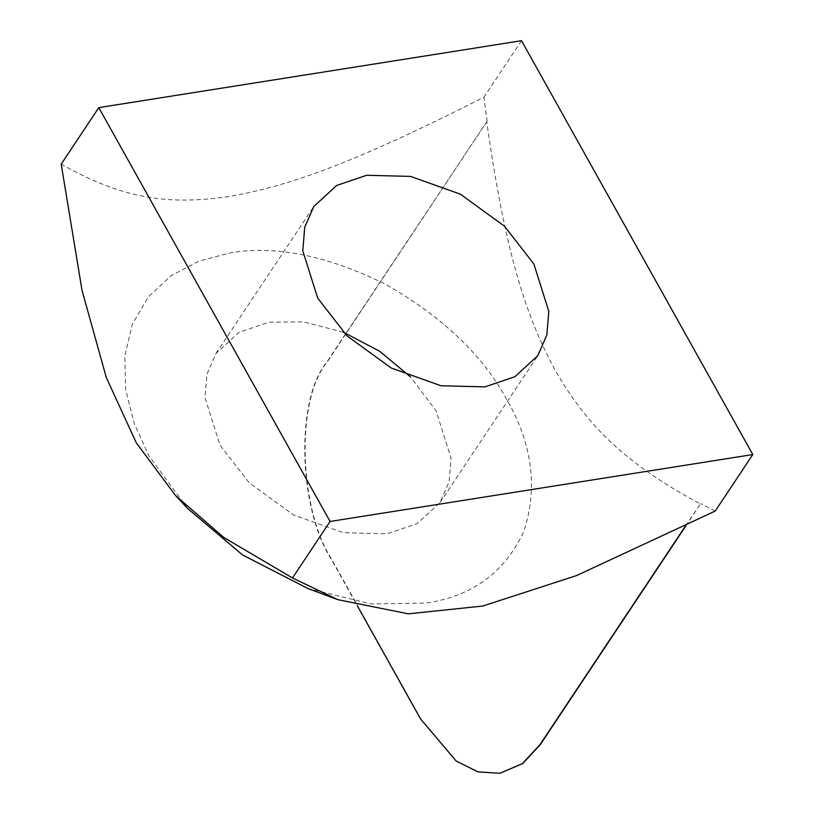 <?xml version="1.0" encoding="UTF-8"?>
<svg xmlns="http://www.w3.org/2000/svg" width="814" height="814" viewBox="0 0 814 814"><rect width="100%" height="100%" fill="white"/><g stroke="black" fill="none" stroke-linecap="round" stroke-linejoin="round"><path stroke-width="0.61" stroke-dasharray="4.07 3.05" d="M685.48 525.997L700.671 503.612L685.917 525.783M499.959 773.269L478.144 771.784L456.44 760.968L420.93 718.976L331.97 559.798C298.616 508.506 295.726 400.101 326.729 362.688L486.721 121.835C505.128 251.384 525.213 314.794 555.199 370.35C586.345 424.175 623.117 462.505 700.223 503.846M486.721 121.835L346.011 333.272M345.36 334.249L326.404 362.739C295.401 400.152 298.29 508.557 331.644 559.849L357.448 606.023M343.335 332.193L303.561 321.876L268.905 322.191L238.899 332.377L216.005 353.439L206.97 374.155L205.016 397.72L219.963 445.105L249.318 482.855L293.427 514.906L343.233 532.671L387.159 533.801L417.165 523.626L440.059 502.553L449.094 481.847L451.048 458.272L436.101 410.887L410.49 376.892M187.79 508.618L149.186 456.308L134.361 423.982L125.722 389.875L124.786 355.891L132.377 324.216L148.26 296.947L171.215 275.62L199.267 260.989L230.179 252.91C275.488 245.085 327.197 255.504 385.307 284.167C441.992 316.392 482.519 354.904 506.878 399.684C532.468 444.271 538.074 488.308 523.687 531.786C504.466 572.69 471.866 596.459 425.885 603.082L370.919 603.907L307.814 588.491M487.169 121.601L483.923 97.202C351.872 164.123 288.909 186.03 228.683 196.591C169.973 204.863 124.776 200.081 61.192 164.133M715.211 511.05L700.671 503.612M521.52 40.7L483.923 97.202M216.005 353.439L313.777 206.532M440.059 502.553L537.83 355.637"/><path stroke-width="1.22" d="M357.448 606.023L420.604 719.027L456.196 761.07L477.95 771.865L499.796 773.3L522.334 763.654L539.906 744.749L685.48 525.997M499.959 773.269L522.659 763.593L540.231 744.698L685.917 525.783M346.011 333.272L345.36 334.249M752.808 454.548L521.52 40.7L98.789 107.621L330.077 521.469L752.808 454.548L715.211 511.05L576.485 575.6L482.783 606.043L408.323 613.837L337.79 599.653L292.48 577.971L223.708 537.403L175.559 495.563L136.294 442.806L106.288 377.513L82.041 290.415L61.192 164.133L98.789 107.621M317.725 298.199L302.788 250.814L304.741 227.238L313.777 206.532L336.67 185.46L366.666 175.285L410.602 176.414L460.409 194.18L504.517 226.231L533.872 263.98L548.809 311.365L546.866 334.93L537.83 355.637L514.926 376.709L484.93 386.884L440.995 385.755L391.198 367.999L347.079 335.938L317.725 298.199M410.49 376.892L379.65 351.251L343.335 332.193M337.79 599.653L307.814 588.491L242.491 554.924L187.79 508.618L175.559 495.563M330.077 521.469L292.48 577.971"/></g></svg>
